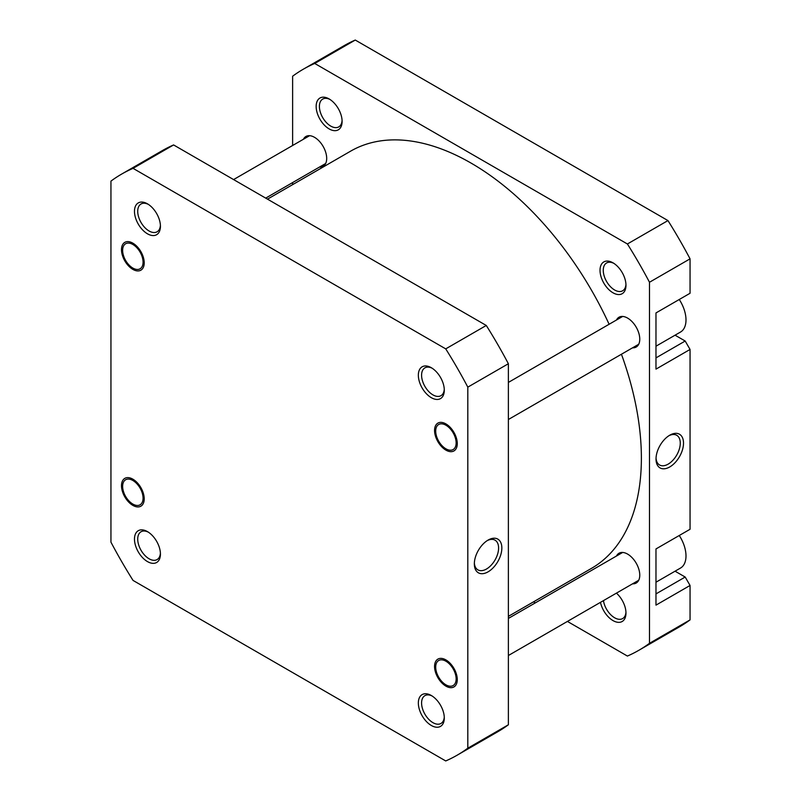 <?xml version="1.0" encoding="UTF-8"?>
<svg xmlns="http://www.w3.org/2000/svg" width="801" height="801" viewBox="0 0 801 801"><rect width="100%" height="100%" fill="white"/><g stroke="black" fill="none" stroke-linecap="round" stroke-linejoin="round"><path stroke-width="1.2" d="M142.708 501.076A14.448 8.34 -120 0 0 135.539 482.442A14.448 8.34 -120 0 0 122.994 483.484A14.448 8.34 -120 0 0 122.633 486.377A14.448 8.34 -120 0 0 132.856 504.079A14.448 8.34 -120 0 0 142.708 501.076M267.504 199.149L350.628 151.159A240.871 139.064 60 0 1 417.621 142.167A240.871 139.064 60 0 1 609.11 324.265M621.436 354.232A240.871 139.064 60 0 1 591.498 568.36L508.375 616.359M431.318 397.686A18.353 10.593 60 0 1 418.342 375.208A18.353 10.593 60 0 1 431.318 367.719L431.318 367.719A18.353 10.593 60 0 1 444.295 390.197A18.353 10.593 60 0 1 431.318 397.686M432.16 368.23A16.06 9.272 -120 0 0 424.91 367.859A16.06 9.272 -120 0 0 422.447 380.725A16.06 9.272 -120 0 0 432.94 394.883A16.06 9.272 -120 0 0 440.971 395.674A16.06 9.272 -120 0 0 444.275 389.216M445.917 450.132A16.06 9.272 60 0 1 434.563 430.467A16.06 9.272 60 0 1 445.917 423.909L445.917 423.909A16.06 9.272 60 0 1 457.271 443.574A16.06 9.272 60 0 1 445.917 450.132M445.917 686.137A16.06 9.272 60 0 1 434.563 666.472A16.06 9.272 60 0 1 445.917 659.914L445.917 659.914A16.06 9.272 60 0 1 457.271 679.588A16.06 9.272 60 0 1 445.917 686.137M431.318 725.476A18.353 10.593 60 0 1 418.342 702.998A18.353 10.593 60 0 1 431.318 695.508L431.318 695.508A18.353 10.593 60 0 1 444.295 717.986A18.353 10.593 60 0 1 431.318 725.476M432.16 696.019A16.06 9.272 -120 0 0 424.91 695.648A16.06 9.272 -120 0 0 422.447 708.515A16.06 9.272 -120 0 0 432.94 722.662A16.06 9.272 -120 0 0 440.971 723.463A16.06 9.272 -120 0 0 444.275 716.995M147.454 561.581A18.353 10.593 60 0 1 134.478 539.103A18.353 10.593 60 0 1 147.454 531.614L147.454 531.614A18.353 10.593 60 0 1 160.43 554.092A18.353 10.593 60 0 1 147.454 561.581M148.285 532.134A16.06 9.272 -120 0 0 141.046 531.754A16.06 9.272 -120 0 0 138.583 544.62A16.06 9.272 -120 0 0 149.076 558.778A16.06 9.272 -120 0 0 157.106 559.569A16.06 9.272 -120 0 0 160.4 553.111M132.856 505.391A16.06 9.272 60 0 1 121.492 485.726A16.06 9.272 60 0 1 132.856 479.168L132.856 479.168A16.06 9.272 60 0 1 144.21 498.833A16.06 9.272 60 0 1 132.856 505.391M132.856 269.386A16.06 9.272 60 0 1 121.492 249.722A16.06 9.272 60 0 1 132.856 243.164L132.856 243.164A16.06 9.272 60 0 1 144.21 262.828A16.06 9.272 60 0 1 132.856 269.386M147.454 233.802A18.353 10.593 60 0 1 134.478 211.324A18.353 10.593 60 0 1 147.454 203.824L147.454 203.824A18.353 10.593 60 0 1 160.43 226.303A18.353 10.593 60 0 1 147.454 233.802M148.285 204.345A16.06 9.272 -120 0 0 141.046 203.975A16.06 9.272 -120 0 0 138.583 216.841A16.06 9.272 -120 0 0 149.076 230.988A16.06 9.272 -120 0 0 157.106 231.779A16.06 9.272 -120 0 0 160.4 225.321M488.089 540.084L488.089 540.084A19.444 11.224 -60 0 1 501.847 548.024A19.444 11.224 -60 0 1 488.089 571.834A19.444 11.224 -60 0 1 474.342 563.904A19.444 11.224 -60 0 1 488.089 540.084L488.089 540.084M474.372 562.923A17.151 9.902 120 0 0 477.897 569.871A17.151 9.902 120 0 0 486.467 569.03A17.151 9.902 120 0 0 497.671 553.912A17.151 9.902 120 0 0 495.048 540.174A17.151 9.902 120 0 0 487.258 540.605M467.814 387.143A335.499 193.702 -120 0 0 445.726 348.876L133.046 168.35A335.499 193.702 -120 0 0 121.632 174.097A335.499 193.702 -120 0 0 110.949 181.106L110.949 542.157A335.499 193.702 -120 0 0 133.046 580.425L445.726 760.95A335.499 193.702 -120 0 0 457.131 755.203A335.499 193.702 -120 0 0 467.814 748.194L467.814 387.143L508.375 363.734A335.499 193.702 -120 0 0 486.277 325.466L173.597 144.941A335.499 193.702 -120 0 0 162.192 150.688L121.632 174.097M457.131 755.203L497.691 731.794A335.499 193.702 -120 0 0 508.375 724.785L508.375 363.734M508.375 724.785L467.814 748.194M173.597 144.941L133.046 168.35M445.726 348.876L486.277 325.466M679.258 299.494A26.383 15.229 60 0 1 680.53 332.035L655.979 346.202M679.258 535.499A26.383 15.229 60 0 1 680.53 568.039L655.979 582.207M616.43 593.13A18.353 10.593 60 0 1 625.971 613.095A18.353 10.593 60 0 1 612.995 620.585A18.353 10.593 60 0 1 600.48 602.332M603.453 600.62A16.06 9.272 -120 0 0 614.617 617.771A16.06 9.272 -120 0 0 622.647 618.572A16.06 9.272 -120 0 0 625.951 612.104M612.995 292.796A18.353 10.593 60 0 1 600.019 270.317A18.353 10.593 60 0 1 612.995 262.828L612.995 262.828A18.353 10.593 60 0 1 625.971 285.306A18.353 10.593 60 0 1 612.995 292.796M613.836 263.349A16.06 9.272 -120 0 0 606.587 262.968A16.06 9.272 -120 0 0 604.124 275.834A16.06 9.272 -120 0 0 614.617 289.992A16.06 9.272 -120 0 0 622.647 290.783A16.06 9.272 -120 0 0 625.951 284.325M329.131 128.911A18.353 10.593 60 0 1 316.155 106.433A18.353 10.593 60 0 1 329.131 98.934L329.131 98.934A18.353 10.593 60 0 1 329.131 98.944A18.353 10.593 60 0 1 342.107 121.412A18.353 10.593 60 0 1 329.131 128.911M329.962 99.454A16.06 9.272 -120 0 0 322.723 99.084A16.06 9.272 -120 0 0 320.26 111.95A16.06 9.272 -120 0 0 330.753 126.097A16.06 9.272 -120 0 0 338.783 126.888A16.06 9.272 -120 0 0 342.077 120.43M669.766 466.943A19.444 11.224 -60 0 1 656.019 459.013A19.444 11.224 -60 0 1 669.766 435.193L669.766 435.193A19.444 11.224 -60 0 1 683.513 443.133A19.444 11.224 -60 0 1 669.766 466.943M656.049 458.032A17.151 9.902 120 0 0 659.573 464.991A17.151 9.902 120 0 0 668.144 464.139A17.151 9.902 120 0 0 679.348 449.031A17.151 9.902 120 0 0 676.725 435.283A17.151 9.902 120 0 0 668.935 435.714M616.48 320.01A17.201 9.932 60 0 1 618.993 317.236A17.201 9.932 60 0 1 627.594 318.087A17.201 9.932 60 0 1 638.838 333.246A17.201 9.932 60 0 1 636.194 347.033A17.201 9.932 60 0 1 632.54 347.824M616.48 556.014A17.201 9.932 60 0 1 618.993 553.241A17.201 9.932 60 0 1 627.594 554.092A17.201 9.932 60 0 1 638.838 569.251A17.201 9.932 60 0 1 636.194 583.038A17.201 9.932 60 0 1 632.54 583.829M303.409 139.264A17.201 9.932 60 0 1 305.922 136.48A17.201 9.932 60 0 1 314.533 137.331A17.201 9.932 60 0 1 325.767 152.5A17.201 9.932 60 0 1 323.133 166.288A17.201 9.932 60 0 1 319.469 167.079M292.625 145.482L292.625 76.215A335.499 193.702 60 0 1 303.309 69.206L343.869 45.797A335.499 193.702 60 0 1 355.274 40.05L667.954 220.575A335.499 193.702 60 0 1 690.051 258.843L690.051 293.266L655.979 312.931L655.979 369.121L690.051 349.456L685.185 341.026L675.063 335.188M690.051 349.456L690.051 529.271L655.979 548.935L655.979 605.135L690.051 585.461L685.185 577.04L675.063 571.193M303.309 69.206A335.499 193.702 60 0 1 314.723 63.459L627.403 243.985A335.499 193.702 60 0 1 649.491 282.252L649.491 643.303A335.499 193.702 60 0 1 638.808 650.312L679.368 626.903A335.499 193.702 60 0 0 690.051 619.894L690.051 585.461M292.625 182.568L292.625 184.641M533.496 601.851L535.298 602.883M567.418 621.426L627.403 656.059A335.499 193.702 60 0 0 638.808 650.312M649.491 282.252L690.051 258.843M690.051 619.894L649.491 643.303M314.723 63.459L355.274 40.05M667.954 220.575L627.403 243.985M655.979 357.887L685.185 341.026M655.979 593.891L685.185 577.04M455.779 445.817A14.448 8.34 -120 0 0 448.6 427.183A14.448 8.34 -120 0 0 436.054 428.225A14.448 8.34 -120 0 0 435.704 431.118A14.448 8.34 -120 0 0 445.917 448.82A14.448 8.34 -120 0 0 455.779 445.817M436.305 663.478A14.448 8.34 -120 0 0 435.704 667.133A14.448 8.34 -120 0 0 445.917 684.825A14.448 8.34 -120 0 0 455.539 682.572A14.448 8.34 -120 0 0 449.381 663.919A14.448 8.34 -120 0 0 436.305 663.478M142.708 265.071A14.448 8.34 -120 0 0 135.539 246.438A14.448 8.34 -120 0 0 122.994 247.479A14.448 8.34 -120 0 0 122.633 250.373A14.448 8.34 -120 0 0 132.856 268.075A14.448 8.34 -120 0 0 142.708 265.071M132.856 504.079L133.417 504.41M508.375 382.427L622.657 316.445M508.375 419.514L638.717 344.26M445.917 448.82L446.487 449.151M445.917 684.825L446.487 685.155M508.375 655.518L638.717 580.264M508.375 618.432L622.657 552.45M233.582 179.574L309.587 135.699M265.702 198.117L325.647 163.504M132.856 268.075L133.417 268.405"/></g></svg>
